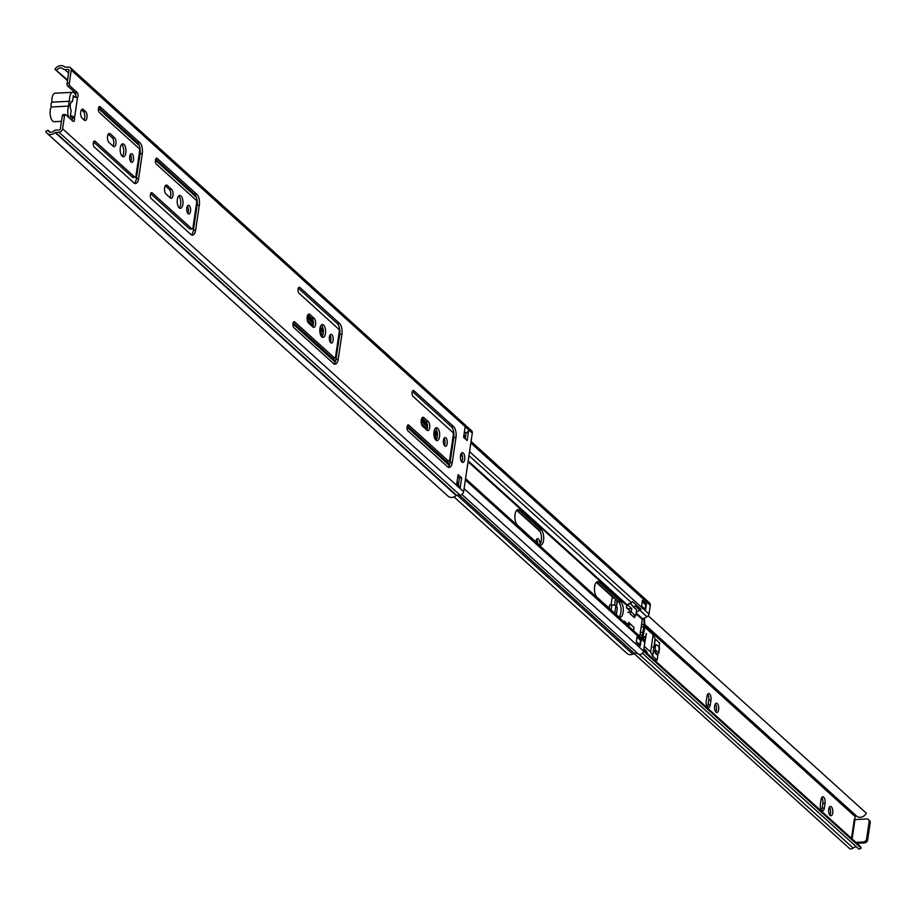 <?xml version="1.0" encoding="UTF-8"?>
<svg xmlns="http://www.w3.org/2000/svg" width="916" height="916" viewBox="0 0 916 916"><rect width="100%" height="100%" fill="white"/><g stroke="black" fill="none" stroke-linecap="round" stroke-linejoin="round"><path stroke-width="1.37" d="M121.645 144.419A6.446 2.885 -92.9 0 1 121.713 144.476A6.446 2.885 -92.9 0 1 123.717 150.339A6.446 2.885 -92.9 0 1 122.263 156.292M122.194 156.235A6.446 2.885 -92.9 0 1 120.179 149.09A6.446 2.885 -92.9 0 1 122.733 143.858A6.446 2.885 -92.9 0 1 123.946 144.362A6.446 2.885 -92.9 0 1 125.95 151.495A6.446 2.885 -92.9 0 1 123.397 156.739A6.446 2.885 -92.9 0 1 122.194 156.235M131.034 162.063A4.362 1.958 -92.9 0 1 129.671 157.22A4.362 1.958 -92.9 0 1 131.4 153.682A4.362 1.958 -92.9 0 1 132.213 154.014A4.362 1.958 -92.9 0 1 133.576 158.857A4.362 1.958 -92.9 0 1 131.847 162.407A4.362 1.958 -92.9 0 1 131.034 162.063M178.689 196.035A6.446 2.885 -92.9 0 1 178.757 196.093A6.446 2.885 -92.9 0 1 180.761 201.955A6.446 2.885 -92.9 0 1 179.296 207.909M179.227 207.852A6.446 2.885 -92.9 0 1 177.223 200.707A6.446 2.885 -92.9 0 1 179.776 195.474A6.446 2.885 -92.9 0 1 180.979 195.978A6.446 2.885 -92.9 0 1 182.994 203.112A6.446 2.885 -92.9 0 1 180.441 208.356A6.446 2.885 -92.9 0 1 179.227 207.852M188.066 213.68A4.362 1.958 -92.9 0 1 186.704 208.837A4.362 1.958 -92.9 0 1 188.433 205.287A4.362 1.958 -92.9 0 1 189.257 205.631A4.362 1.958 -92.9 0 1 190.62 210.474A4.362 1.958 -92.9 0 1 188.879 214.012A4.362 1.958 -92.9 0 1 188.066 213.68M321.276 325.065A6.446 2.885 -92.9 0 1 321.344 325.123A6.446 2.885 -92.9 0 1 323.348 330.997A6.446 2.885 -92.9 0 1 321.882 336.939M321.825 336.882A6.446 2.885 -92.9 0 1 319.81 329.749A6.446 2.885 -92.9 0 1 322.363 324.504A6.446 2.885 -92.9 0 1 323.577 325.008A6.446 2.885 -92.9 0 1 325.581 332.153A6.446 2.885 -92.9 0 1 323.027 337.386A6.446 2.885 -92.9 0 1 321.825 336.882M330.665 342.71A4.362 1.958 -92.9 0 1 329.302 337.878A4.362 1.958 -92.9 0 1 331.031 334.329A4.362 1.958 -92.9 0 1 331.844 334.672A4.362 1.958 -92.9 0 1 333.206 339.504A4.362 1.958 -92.9 0 1 331.478 343.053A4.362 1.958 -92.9 0 1 330.665 342.71M461.95 462.065A4.889 2.187 -92.9 0 1 460.427 456.649A4.889 2.187 -92.9 0 1 462.362 452.687A4.889 2.187 -92.9 0 1 463.278 453.065A4.889 2.187 -92.9 0 1 464.801 458.481A4.889 2.187 -92.9 0 1 462.866 462.443A4.889 2.187 -92.9 0 1 461.95 462.065M435.352 428.299A6.446 2.885 -92.9 0 1 435.421 428.356A6.446 2.885 -92.9 0 1 437.424 434.218A6.446 2.885 -92.9 0 1 435.959 440.172M435.89 440.115A6.446 2.885 -92.9 0 1 433.886 432.97A6.446 2.885 -92.9 0 1 436.44 427.738A6.446 2.885 -92.9 0 1 437.653 428.241A6.446 2.885 -92.9 0 1 439.657 435.386A6.446 2.885 -92.9 0 1 437.104 440.619A6.446 2.885 -92.9 0 1 435.89 440.115M444.729 445.943A4.362 1.958 -92.9 0 1 443.378 441.111A4.362 1.958 -92.9 0 1 445.107 437.562A4.362 1.958 -92.9 0 1 445.92 437.894A4.362 1.958 -92.9 0 1 447.283 442.737A4.362 1.958 -92.9 0 1 445.554 446.287A4.362 1.958 -92.9 0 1 444.729 445.943M99.34 112.542A3.114 1.397 -92.9 0 1 98.367 109.096A3.114 1.397 -92.9 0 1 99.604 106.565A3.114 1.397 -92.9 0 1 100.188 106.806L139.85 142.69A8.324 3.721 -92.9 0 1 142.289 153.579L138.614 178.471A8.324 3.721 -92.9 0 1 135.465 183.555A8.324 3.721 -92.9 0 1 133.908 182.902L94.256 147.018A3.114 1.397 -92.9 0 1 93.283 143.56A3.114 1.397 -92.9 0 1 94.52 141.03A3.114 1.397 -92.9 0 1 95.104 141.27L134.755 177.154A2.084 0.927 87.1 0 0 135.156 177.326A2.084 0.927 87.1 0 0 135.934 176.055L139.61 151.163A2.084 0.927 87.1 0 0 139.003 148.438L99.34 112.542M114.569 137.721A4.683 2.095 -92.9 0 1 116.023 142.907A4.683 2.095 -92.9 0 1 114.168 146.709A4.683 2.095 -92.9 0 1 113.298 146.342L108.935 142.392A4.683 2.095 -92.9 0 1 107.47 137.205A4.683 2.095 -92.9 0 1 109.325 133.404A4.683 2.095 -92.9 0 1 110.206 133.77L114.569 137.721L112.336 137.835A4.683 2.095 -92.9 0 1 113.779 141.74A4.683 2.095 -92.9 0 1 113 146.068M156.384 164.159A3.114 1.397 -92.9 0 1 155.411 160.712A3.114 1.397 -92.9 0 1 156.647 158.17A3.114 1.397 -92.9 0 1 157.231 158.422L196.883 194.306A8.324 3.721 -92.9 0 1 199.322 205.195L195.646 230.088A8.324 3.721 -92.9 0 1 192.509 235.172A8.324 3.721 -92.9 0 1 190.952 234.519L151.289 198.635A3.114 1.397 -92.9 0 1 150.316 195.177A3.114 1.397 -92.9 0 1 151.552 192.646A3.114 1.397 -92.9 0 1 152.136 192.887L191.799 228.771A2.084 0.927 87.1 0 0 192.188 228.931A2.084 0.927 87.1 0 0 192.967 227.66L196.642 202.768A2.084 0.927 87.1 0 0 196.035 200.054L156.384 164.159M171.601 189.337A4.683 2.095 -92.9 0 1 173.067 194.524A4.683 2.095 -92.9 0 1 171.212 198.314A4.683 2.095 -92.9 0 1 170.33 197.959L165.968 193.997A4.683 2.095 -92.9 0 1 164.514 188.822A4.683 2.095 -92.9 0 1 166.369 185.021A4.683 2.095 -92.9 0 1 167.239 185.387L171.601 189.337L169.38 189.452A4.683 2.095 -92.9 0 1 170.811 193.356A4.683 2.095 -92.9 0 1 170.044 197.684M298.971 293.2A3.114 1.397 -92.9 0 1 297.998 289.742A3.114 1.397 -92.9 0 1 299.234 287.212A3.114 1.397 -92.9 0 1 299.818 287.452L339.481 323.348A8.324 3.721 -92.9 0 1 341.92 334.225L338.233 359.118A8.324 3.721 -92.9 0 1 335.096 364.202A8.324 3.721 -92.9 0 1 333.538 363.56L293.887 327.665A3.114 1.397 -92.9 0 1 292.914 324.218A3.114 1.397 -92.9 0 1 294.15 321.676A3.114 1.397 -92.9 0 1 294.734 321.928L334.386 357.812A2.084 0.927 87.1 0 0 334.775 357.973A2.084 0.927 87.1 0 0 335.565 356.702L339.241 331.81A2.084 0.927 87.1 0 0 338.634 329.084L298.971 293.2M314.199 318.379A4.683 2.095 -92.9 0 1 315.654 323.554A4.683 2.095 -92.9 0 1 313.799 327.356A4.683 2.095 -92.9 0 1 312.929 326.989L308.555 323.039A4.683 2.095 -92.9 0 1 307.1 317.863A4.683 2.095 -92.9 0 1 308.955 314.062A4.683 2.095 -92.9 0 1 309.837 314.417L314.199 318.379L311.967 318.493A4.683 2.095 -92.9 0 1 313.398 322.386A4.683 2.095 -92.9 0 1 312.631 326.726M85.6 111.512A4.683 2.095 -92.9 0 1 87.066 116.698A4.683 2.095 -92.9 0 1 85.211 120.5A4.683 2.095 -92.9 0 1 84.329 120.133L82.108 118.118A4.683 2.095 -92.9 0 1 80.642 112.931A4.683 2.095 -92.9 0 1 82.497 109.13A4.683 2.095 -92.9 0 1 83.379 109.496L85.6 111.512L83.379 111.626A4.683 2.095 -92.9 0 1 84.81 115.531A4.683 2.095 -92.9 0 1 84.032 119.859M413.047 396.433A3.114 1.397 -92.9 0 1 412.074 392.975A3.114 1.397 -92.9 0 1 413.311 390.445A3.114 1.397 -92.9 0 1 413.895 390.685L453.557 426.57A8.324 3.721 -92.9 0 1 455.985 437.459L452.309 462.351A8.324 3.721 -92.9 0 1 449.172 467.435A8.324 3.721 -92.9 0 1 447.615 466.782L407.964 430.898A3.114 1.397 -92.9 0 1 406.99 427.44A3.114 1.397 -92.9 0 1 408.227 424.91A3.114 1.397 -92.9 0 1 408.811 425.15L448.462 461.046A2.084 0.927 87.1 0 0 448.851 461.206A2.084 0.927 87.1 0 0 449.642 459.935L453.317 435.043A2.084 0.927 87.1 0 0 452.71 432.318L413.047 396.433M428.276 421.6A4.683 2.095 -92.9 0 1 429.73 426.787A4.683 2.095 -92.9 0 1 427.875 430.589A4.683 2.095 -92.9 0 1 427.005 430.222L422.631 426.272A4.683 2.095 -92.9 0 1 421.177 421.085A4.683 2.095 -92.9 0 1 423.032 417.284A4.683 2.095 -92.9 0 1 423.902 417.65L428.276 421.6L426.043 421.715A4.683 2.095 -92.9 0 1 427.474 425.619A4.683 2.095 -92.9 0 1 426.707 429.959M67.589 79.978L54.971 69.284A6.756 5.519 132.1 0 1 64.475 66.799A6.756 5.519 132.1 0 1 64.807 67.131L68.574 67.097A3.538 2.885 132.1 0 1 70.463 67.727A3.538 2.885 132.1 0 1 71.253 70.189L69.33 83.207A2.084 0.927 87.1 0 0 69.937 85.932L77.287 92.585A2.599 1.168 -92.9 0 1 78.089 94.898A2.599 1.168 -92.9 0 1 77.551 97.302L75.318 97.417M72.181 120.534A2.599 1.168 -92.9 0 0 72.249 118.244L74.471 118.13A2.599 1.168 -92.9 0 1 73.532 121.519A2.599 1.168 -92.9 0 1 73.04 121.313L65.689 114.66A2.084 0.927 87.1 0 0 65.299 114.5A2.084 0.927 87.1 0 0 64.521 115.771L62.597 128.79A3.538 2.885 132.1 0 1 58.956 132.202L55.143 132.557A6.756 5.519 132.1 0 1 47.071 133.324A6.756 5.519 132.1 0 1 45.8 131.389L47.941 130.255L50.025 132.144M70.463 67.727L471.5 430.646A3.538 2.885 132.1 0 1 472.29 433.108L463.633 491.709A3.538 2.885 132.1 0 1 460.004 495.121L456.191 495.476A6.756 5.519 132.1 0 1 448.107 496.232L47.071 133.324M463.588 437.287L465.145 426.753L468.717 429.982L467.16 440.504L463.588 437.287M461.641 477.854L460.084 488.377L456.523 485.159L458.08 474.625L461.641 477.854L459.408 477.969L458.321 485.343M98.665 107.55L137.618 142.804A8.324 3.721 -92.9 0 1 140.056 153.693L136.381 178.586A8.324 3.721 -92.9 0 1 134.331 183.223M93.569 142.014L132.534 177.269A2.084 0.927 87.1 0 0 132.923 177.441A2.084 0.927 87.1 0 0 133.289 177.235M108.271 134.148L112.336 137.835M130.324 154.518A4.362 1.958 -92.9 0 1 130.69 161.674M155.697 159.166L194.661 194.421A8.324 3.721 -92.9 0 1 197.089 205.31L193.413 230.202A8.324 3.721 -92.9 0 1 191.375 234.839M150.602 193.631L189.566 228.886A2.084 0.927 87.1 0 0 189.956 229.046A2.084 0.927 87.1 0 0 190.333 228.851M165.304 185.765L169.38 189.452M187.356 206.134A4.362 1.958 -92.9 0 1 187.734 213.291M298.284 288.197L337.248 323.462A8.324 3.721 -92.9 0 1 339.687 334.34L336.012 359.232A8.324 3.721 -92.9 0 1 333.962 363.881M293.2 322.672L332.165 357.927A2.084 0.927 87.1 0 0 332.554 358.087A2.084 0.927 87.1 0 0 332.92 357.881M307.902 314.806L311.967 318.493M329.955 335.164A4.362 1.958 -92.9 0 1 330.321 342.332M468.717 429.982A2.908 2.382 132.1 0 1 466.095 432.741L465.202 438.741M461.286 453.431A4.889 2.187 -92.9 0 1 461.721 461.824M69.937 85.932L67.704 86.047L75.055 92.699A2.599 1.168 -92.9 0 1 75.501 97.153M67.704 86.047A2.084 0.927 -92.9 0 1 67.097 83.322L69.33 83.207M56.803 70.223A4.259 3.481 132.1 0 1 62.803 68.654A4.259 3.481 132.1 0 1 63.009 68.86A3.114 2.542 -47.9 0 0 63.158 69.009A3.114 2.542 -47.9 0 0 64.83 69.57L68.231 69.398A1.042 0.847 132.1 0 1 69.021 70.303L67.097 83.322M64.521 115.771L62.288 115.885L60.364 128.904A1.042 0.847 132.1 0 1 59.3 129.912L55.899 130.083A3.114 2.542 -47.9 0 0 53.838 130.988A4.259 3.481 132.1 0 1 48.743 131.469A4.259 3.481 132.1 0 1 47.941 130.255M62.288 115.885A2.084 0.927 -92.9 0 1 63.078 114.614A2.084 0.927 -92.9 0 1 63.467 114.775M81.444 109.874L83.379 111.626M412.36 391.43L451.325 426.684A8.324 3.721 -92.9 0 1 453.764 437.573L450.088 462.465A8.324 3.721 -92.9 0 1 448.038 467.114M407.276 425.894L446.241 461.16A2.084 0.927 87.1 0 0 446.63 461.32A2.084 0.927 87.1 0 0 446.997 461.114M421.967 418.028L426.043 421.715M444.031 438.398A4.362 1.958 -92.9 0 1 444.397 445.554M457.805 476.503L459.408 477.969M98.527 107.974L138.797 144.407M155.56 159.59L195.829 196.024M54.971 69.284L67.498 80.619M98.413 108.592L139.312 145.61M155.445 160.208L196.345 197.226M77.173 97.382L73.188 96.787M71.654 117.019L73.04 116.424L74.471 118.13L77.551 97.302M70.406 115.645L73.04 116.424M456.706 483.888L459.443 486.35A2.908 2.382 132.1 0 1 460.084 488.377M466.095 432.741A2.908 2.382 132.1 0 1 465.717 432.787L464.24 432.867M69.673 97.382A8.324 3.721 87.1 0 0 69.547 101.264L51.891 102.168A8.324 3.721 -92.9 0 1 52.017 98.287A8.324 3.721 -92.9 0 1 55.155 93.203L72.811 92.298A8.324 3.721 87.1 0 0 69.673 97.382M75.868 95.275A8.324 3.721 87.1 0 0 72.811 92.298M69.547 101.264A4.156 1.855 87.1 0 0 68.837 106.084A8.324 3.721 87.1 0 0 67.91 109.244A8.324 3.721 87.1 0 0 68.666 117.34M61.487 121.324L54.25 121.691A8.324 3.721 -92.9 0 1 50.265 110.16A8.324 3.721 -92.9 0 1 51.182 107L68.837 106.084M71.574 115.908L71.334 117.557L70.269 116.584L71.139 110.699C69.502 105.706 69.96 102.615 72.513 101.413L73.372 95.527L74.379 96.924M72.089 101.344L71.448 101.584M51.891 102.168A4.156 1.855 87.1 0 0 51.182 107M70.543 116.641A1.042 0.847 132.1 0 1 71.334 117.557M536.536 539.478A4.683 2.095 -92.9 0 1 537.726 543.543M535.814 541.814L535.849 541.551A4.683 2.095 -92.9 0 1 537.612 538.7A4.683 2.095 -92.9 0 1 538.494 539.066A4.683 2.095 -92.9 0 1 539.948 544.344M715.991 712.179A4.683 2.095 -92.9 0 1 714.537 706.992A4.683 2.095 -92.9 0 1 716.392 703.19A4.683 2.095 -92.9 0 1 717.274 703.557A4.683 2.095 -92.9 0 1 718.728 708.744A4.683 2.095 -92.9 0 1 716.873 712.545A4.683 2.095 -92.9 0 1 715.991 712.179M707.644 694.317A4.683 2.095 -92.9 0 1 708.744 700.145L708.034 704.931A4.683 2.095 -92.9 0 1 707.347 707.015M709.602 693.904A4.683 2.095 -92.9 0 1 710.965 700.03L710.266 704.816A4.683 2.095 -92.9 0 1 708.503 707.679A4.683 2.095 -92.9 0 1 706.247 701.187L706.957 696.4A4.683 2.095 -92.9 0 1 708.721 693.538A4.683 2.095 -92.9 0 1 709.602 693.904M830.068 815.4A4.683 2.095 -92.9 0 1 828.614 810.225A4.683 2.095 -92.9 0 1 830.468 806.423A4.683 2.095 -92.9 0 1 831.339 806.79A4.683 2.095 -92.9 0 1 832.804 811.965A4.683 2.095 -92.9 0 1 830.949 815.767A4.683 2.095 -92.9 0 1 830.068 815.4M821.721 797.55A4.683 2.095 -92.9 0 1 822.82 803.378L822.11 808.164A4.683 2.095 -92.9 0 1 821.423 810.236M823.679 797.138A4.683 2.095 -92.9 0 1 825.041 803.263L824.343 808.049A4.683 2.095 -92.9 0 1 822.568 810.9A4.683 2.095 -92.9 0 1 820.324 804.42L821.034 799.634A4.683 2.095 -92.9 0 1 822.797 796.771A4.683 2.095 -92.9 0 1 823.679 797.138M609.277 608.293L609.758 605.007L611.899 604.892A3.011 1.099 8.4 0 1 615.884 605.923L616.777 606.736A1.557 0.698 87.1 0 1 617.235 608.774L616.353 614.693M715.316 703.969A4.683 2.095 -92.9 0 1 715.717 711.881M829.392 807.202A4.683 2.095 -92.9 0 1 829.793 815.103M854.708 819.568L855.155 816.591A0.813 0.664 132.1 0 1 856.368 815.904M655.318 653.165L656.245 652.902L653.795 650.692A2.599 1.168 87.1 0 1 653.452 650.211M656.383 654.138L657.081 654.093A3.011 1.099 -171.6 0 0 658.764 653.371A3.011 1.099 -171.6 0 0 658.478 652.787L656.028 650.578L653.795 650.692M856.563 847.002A4.259 3.481 -47.9 0 0 853.162 848.067A3.309 2.702 132.1 0 1 849.327 848.342L634.147 653.612M643.501 651.219L861.177 848.205A6.756 5.519 -47.9 0 0 859.792 845.869L643.639 650.28M861.177 848.205L858.99 849.201L642.425 653.222M856.586 816.11L644.761 624.414L856.449 815.973A6.756 5.519 -47.9 0 0 856.586 816.11A6.756 5.519 -47.9 0 0 866.353 813.202L648.196 615.781M852.109 838.93L854.972 819.58L854.285 819.408L851.479 838.358M854.972 819.58L866.765 818.973A3.114 2.542 -47.9 0 1 868.437 819.534A3.114 2.542 -47.9 0 1 869.135 821.709L866.582 838.942L867.658 839.903A3.114 2.542 132.1 0 1 864.441 842.926L856.952 843.304M864.441 842.926L863.376 841.953L855.888 842.342M868.883 820.118A3.114 2.542 132.1 0 1 869.502 820.507A3.114 2.542 132.1 0 1 870.2 822.671L867.658 839.903M863.376 841.953A3.114 2.542 -47.9 0 0 866.582 838.942M656.028 650.578A2.599 1.168 87.1 0 1 655.272 647.165L655.387 646.352A2.599 1.168 87.1 0 1 656.371 644.761A2.599 1.168 87.1 0 1 656.852 644.967L659.302 647.188A3.011 1.099 8.4 0 1 659.6 647.761L658.764 653.371M654.631 645.082A2.599 1.168 87.1 0 0 654.242 644.887L655.135 638.83L653.142 634.777L650.6 652.009L644.234 646.261M609.758 605.007L609.025 608.064M644.841 642.036L646.421 633.689L645.528 637.662L644.589 636.815A2.393 1.065 87.1 0 0 644.143 636.62A2.393 1.065 87.1 0 0 643.238 638.086A2.393 1.065 87.1 0 0 643.215 639.357M644.085 637.261A1.763 0.79 87.1 0 0 643.994 637.261A1.763 0.79 87.1 0 0 643.318 638.337A1.763 0.79 87.1 0 0 643.33 639.46M644.818 641.498L645.437 638.234L644.509 637.387A1.763 0.79 87.1 0 0 644.177 637.25A1.763 0.79 87.1 0 0 643.513 638.326A1.763 0.79 87.1 0 0 643.559 639.654M647.772 654.013L646.307 651.024A2.084 0.756 -171.6 0 0 646.135 650.818L643.868 648.768M642.402 637.639L642.276 638.498M642.54 638.738L642.883 636.368M644.658 627.105L653.142 634.777M655.272 652.02L655.123 652.993L657.803 655.409L657.093 660.207L654.745 660.322M642.379 638.589L642.585 637.181M644.978 642.15L646.227 633.7M645.528 637.662L644.406 636.815M611.052 604.938L612.071 598.045L614.189 597.942M650.6 652.009L652.581 656.062A2.084 0.756 -171.6 0 0 652.753 656.268L657.093 660.207M659.051 646.948L659.635 642.963L655.295 639.036A2.084 0.756 8.4 0 1 655.135 638.83M614.51 605.236L615.426 599.053M636.288 612.06L639.872 610.274A3.114 2.542 -47.9 0 0 641.074 609.323L632.601 601.663A3.114 2.542 132.1 0 1 631.41 602.613L627.105 604.755L626.349 607.686L630.368 611.315M633.38 606.632L631.845 605.247M643.593 639.826A3.114 2.542 132.1 0 1 644.12 640.17A3.114 2.542 132.1 0 1 644.818 642.345L643.536 651.036A3.538 2.885 -47.9 0 1 641.326 654.047A3.538 2.885 -47.9 0 1 638.063 653.864A4.259 3.481 132.1 0 0 634.433 653.497L632.864 654.161A6.756 5.519 -47.9 0 1 627.025 653.474L454.004 496.896M627.998 625.708A3.114 2.542 132.1 0 1 628.525 626.063A3.114 2.542 132.1 0 1 628.926 626.555L637.399 634.216A3.114 2.542 -47.9 0 0 636.998 633.723A3.114 2.542 -47.9 0 0 636.46 633.368L636.46 633.368M637.067 636.654L636.219 642.402L640.227 646.032L641.074 640.284L637.067 636.654M470.835 442.966L650.28 605.35L648.997 614.041A3.114 2.542 132.1 0 1 647.005 616.731L642.299 619.399L639.815 636.265M645.608 609.644L646.456 603.907L642.437 600.278L641.589 606.014L645.608 609.644M323.314 332.909A8.107 3.63 87.1 0 0 322.386 331.741L319.833 329.428M313.432 323.634L307.1 317.909M437.39 436.039A8.107 3.63 87.1 0 0 436.634 435.134L433.909 432.661M427.497 426.867L421.177 421.142M538.974 544.677A8.107 3.63 87.1 0 0 540.486 545.306A8.107 3.63 87.1 0 0 543.703 538.722A8.107 3.63 87.1 0 0 541.173 529.734L519.612 510.223A8.107 3.63 87.1 0 0 518.09 509.582A8.107 3.63 87.1 0 0 514.884 516.177A8.107 3.63 87.1 0 0 517.403 525.154L538.974 544.677M628.387 624.712L624.368 621.082L624.22 622.159M633.139 626.693L628.742 622.319L628.571 623.441M630.254 612.06L630.013 613.709L634.467 617.739L634.708 616.102M618.552 616.686A8.107 3.63 87.1 0 0 620.075 617.327A8.107 3.63 87.1 0 0 623.292 610.732A8.107 3.63 87.1 0 0 620.762 601.755L599.201 582.232A8.107 3.63 87.1 0 0 597.679 581.603A8.107 3.63 87.1 0 0 594.461 588.198A8.107 3.63 87.1 0 0 596.992 597.175L618.552 616.686M307.261 320.199L313.146 325.512M319.856 331.581L320.153 331.855A8.107 3.63 -92.9 0 1 322.317 336.378M421.337 423.421L427.222 428.745M433.921 434.814L434.413 435.249A8.107 3.63 -92.9 0 1 436.497 439.44M517.002 510.04A8.107 3.63 -92.9 0 1 517.38 510.338L538.952 529.849A8.107 3.63 -92.9 0 1 541.482 537.577A8.107 3.63 -92.9 0 1 539.352 544.974M596.579 582.061A8.107 3.63 -92.9 0 1 596.969 582.347L618.529 601.869A8.107 3.63 -92.9 0 1 621.071 609.587A8.107 3.63 -92.9 0 1 618.941 616.983M644.83 603.987L646.456 603.907M629.51 603.564A3.011 1.351 -92.9 0 1 629.578 603.587L631.387 604.262L633.139 606.701L635.269 606.037L639.013 609.426L641.074 609.323M640.502 640.318L641.074 640.284M650.28 605.35A3.538 2.885 -47.9 0 0 649.49 602.888L471.064 441.42M644.395 618.025A21.835 9.767 -92.9 0 1 642.093 638.337M640.387 632.383L642.872 632.383L643.708 626.693L641.2 626.853M640.032 634.754L642.551 634.822A20.381 9.114 -92.9 0 1 641.395 637.696M643.776 618.334A20.381 9.114 -92.9 0 1 644.108 624.334L641.543 624.552M626.43 607.171L628.147 609.3M644.108 624.334L643.708 626.693M642.872 632.383L642.551 634.822M633.139 606.701L636.62 609.85L635.715 615.987L632.864 616.285M645.104 609.197L645.746 604.812L642.242 601.64M636.334 641.658L639.837 644.83L638.956 644.875M639.837 644.83L640.513 640.238L637.009 637.067M633.54 630.723L634.021 627.483L629.555 623.452L629.086 626.693M627.7 612.335L631.261 611.957L635.715 615.987M628.216 608.785L631.754 608.613L631.261 611.957M626.681 605.465L628.181 605.384L631.754 608.613M628.181 605.384A3.011 1.351 -92.9 0 1 628.674 603.976M62.597 128.79L463.633 491.709M71.253 70.189L472.29 433.108M55.143 132.557L456.191 495.476M55.555 132.385L456.603 495.293M58.956 132.202L460.004 495.121M64.83 69.57L68.62 73.005M68.231 69.398L69.032 70.12M423.902 417.65L422.196 417.742M413.895 390.685L412.761 390.743M448.462 461.046L446.241 461.16M408.811 425.15L407.666 425.207M452.309 462.351L450.088 462.465M455.985 437.459L453.764 437.573M453.557 426.57L451.325 426.684M83.379 109.496L81.661 109.588M77.287 92.585L75.055 92.699M70.372 103.416L70.028 105.741M464.423 431.631L465.717 432.787M309.837 314.417L308.12 314.509M299.818 287.452L298.685 287.51M334.386 357.812L332.165 357.927M294.734 321.928L293.589 321.985M338.233 359.118L336.012 359.232M341.92 334.225L339.687 334.34M339.481 323.348L337.248 323.462M167.239 185.387L165.533 185.479M157.231 158.422L156.086 158.479M191.799 228.771L189.566 228.886M152.136 192.887L151.003 192.944M195.646 230.088L193.413 230.202M199.322 205.195L197.089 205.31M196.883 194.306L194.661 194.421M110.206 133.77L108.489 133.862M100.188 106.806L99.054 106.863M134.755 177.154L132.534 177.269M95.104 141.27L93.959 141.327M138.614 178.471L136.381 178.586M142.289 153.579L140.056 153.693M139.85 142.69L137.618 142.804M710.965 700.03L708.744 700.145M825.041 803.263L822.82 803.378M611.144 609.987L611.899 604.892M516.704 510.315L540.154 531.543M596.282 582.336L613.56 597.965M644.715 626.155L855.155 816.591M639.139 654.39L853.162 848.067M870.2 822.671L869.135 821.709M824.343 808.049L822.11 808.164M710.266 704.816L708.034 704.931M659.302 647.188L658.478 652.787M655.387 646.352L653.165 646.467M655.272 647.165L653.039 647.28M614.796 613.285L615.884 605.923M616.468 606.449L617.304 600.759M653.887 647.246L652.581 656.062M617.132 600.598L616.285 606.289M652.753 656.268L653.612 650.475M654.436 644.864L655.295 639.036M421.6 418.784L427.165 423.822M434.31 430.291L437.321 433.005M443.802 438.879L444.626 439.623M451.691 446.012L452.412 446.665M460.851 454.302L462.282 455.595M468.179 460.931L627.105 604.755M421.394 419.494L427.394 424.932M434.127 431.012L437.413 433.989M443.584 439.577L444.924 440.779M451.577 446.813L452.298 447.466M460.645 455.012L462.488 456.683M468.065 461.733L626.704 605.293M307.524 315.551L313.089 320.589M320.234 327.058L323.245 329.771M329.726 335.645L330.55 336.39M337.615 342.79L338.336 343.443M307.318 316.26L313.329 321.699M320.05 327.791L323.337 330.756M329.508 336.344L330.848 337.557M337.5 343.58L338.222 344.233M452.481 440.699L453.202 441.352M468.969 455.618L631.41 602.613M407.002 427.142L449.275 465.385M465.374 479.961L644.818 642.345M292.937 323.909L335.199 362.163M456.958 482.194L458.572 483.659M464.091 488.652L643.536 651.036M453.065 436.737L453.786 437.39M469.553 451.657L648.997 614.041M639.872 610.274L647.005 616.731M463.702 436.52L465.317 437.974M338.989 333.504L339.71 334.157M338.405 337.466L339.126 338.119M636.162 612.941L642.7 618.861M636.048 613.743L642.299 619.399M620.762 601.755L618.529 601.869M599.201 582.232L596.969 582.347M461.893 494.445L638.063 653.864M457.279 495.258L632.864 654.161M459.454 495.144L634.433 653.497M541.173 529.734L538.952 529.849M519.612 510.223L517.38 510.338M436.634 435.134L434.413 435.249M322.386 331.741L320.153 331.855M448.851 461.206L446.63 461.32M63.078 114.614L65.299 114.5M334.775 357.973L332.554 358.087M192.188 228.931L189.956 229.046M135.156 177.326L132.923 177.441M71.105 116.836L70.337 116.137M869.502 820.507L868.437 819.534M656.371 644.761L654.138 644.875M446.447 461.286L449.699 464.229M465.568 478.599L628.525 626.063M636.998 633.723L644.12 640.17M332.371 358.064L335.622 361.007M465.546 436.428L463.931 434.974"/></g></svg>
